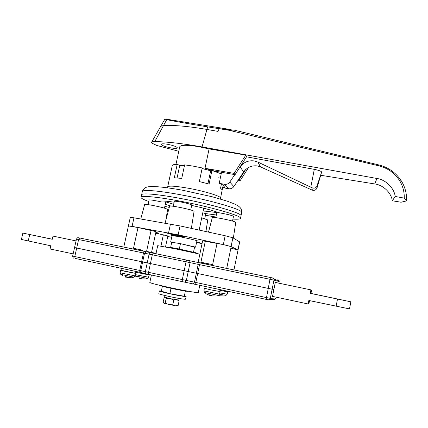 <?xml version="1.0" encoding="UTF-8"?>
<svg xmlns="http://www.w3.org/2000/svg" width="428" height="428" viewBox="0 0 428 428"><rect width="100%" height="100%" fill="white"/><g stroke="black" fill="none" stroke-linecap="round" stroke-linejoin="round"><path stroke-width="0.64" d="M188.176 291.297L188.165 291.324C188.17 291.671 178.963 290.05 170.419 288.178C163.432 286.637 159.831 285.695 159.612 285.358L159.628 285.283M198.282 292.538L198.271 292.581C198.335 293.159 182.708 290.393 168.086 287.199C156.236 284.583 150.148 283.004 149.821 282.464L151.416 275.017M272.893 296.46L272.502 296.47L273.904 289.403L272.144 289.221L273.904 289.403L275.306 282.352L277.387 282.876M74.825 247.619L272.144 289.221L74.563 247.577L72.653 256.083L266.35 297.572L270.33 298.337L275.948 298.016C275.648 299.006 274.99 299.44 273.974 299.327L269.191 299.691M167.706 247.331L167.792 246.919L178.722 248.887L196.211 252.857L196.126 253.28M155.979 253.713L157.702 245.667L176.17 249.016L199.86 254.136M275.295 282.41L277.392 282.849M52.302 239.247L46.272 237.984L52.302 239.231M33.566 235.33L38.857 236.422L33.566 235.33M73.145 253.89L50.087 248.973L50.809 245.795L21.4 239.461L22.871 233.094L52.307 239.209M76.056 240.911L53.013 236.112L52.291 239.279L22.871 233.094M319.518 295.234L315.473 294.4L319.518 295.234M337.275 298.953L341.367 299.825L337.275 298.953M349.515 308.914L308.845 300.488L308.171 303.976L272.518 296.379M310.348 293.292L350.853 301.815L310.236 293.341L310.91 289.863L275.29 282.437M310.236 293.341L310.91 289.863M310.969 293.415L311.616 290.072L310.995 289.933M309.476 300.622L308.882 303.671L309.567 300.643M310.872 293.405L311.525 290.045M308.882 303.671L308.353 303.559M308.171 303.976L308.946 300.51M155.418 253.595L155.161 253.237L147.05 251.482L156.049 253.371M207.601 263.712L198.282 261.711L202.642 240.82L223.309 244.581L231.072 246.539L237.936 249.947L230.863 248.176M213.278 265.66L217.563 266.548M198.282 261.711L212.641 264.6L207.617 263.637L207.446 264.451M132.439 248.914L128.389 248.074M142.759 250.305L133.515 248.235L142.77 250.262L142.61 251.017M156.017 231.623L138.003 227.552L128.421 225.92L132.086 226.375L178.15 234.854L223.357 244.591L231.179 246.64M196.575 242.425L200.079 242.885L196.682 241.911M207.746 219.928L201.716 217.863M171.681 234.432L167.064 233.116C166.337 232.49 183.403 235.983 185.254 236.839L180.686 236.331M165.085 223.127L169.584 206.259C168.851 204.873 191.551 209.442 193.793 211.138L194.05 211.459M128.427 225.898L130.273 217.451L133.948 217.809L180.044 225.925L225.176 235.737L232.869 237.791L239.68 241.911M155.867 232.334L159.077 233.281L155.755 232.853M167.589 209.517L167.241 209.169C164.662 207.585 143.985 203.375 144.653 204.573L140.764 218.976M208.511 232.115L212.293 217.622C211.576 216.311 234.276 220.821 235.625 222.266L235.732 222.469M178.872 236.582C186.303 237.984 196.083 240.247 197.458 240.873L196.864 241.055M171.976 235.833L171.179 235.486L174.11 235.742M156.027 253.478L155.466 253.36M155.685 233.18L167.851 235.951L165.513 246.908M175.887 236.037L176.443 236.133M171.66 237.305L167.739 236.465M202.059 243.596L196.543 242.574M170.456 224.042L168.562 232.944M180.038 225.925L178.15 234.854M239.68 241.884L238.022 250.027M135.965 271.459L135.553 273.369L126.009 271.598L120.974 270.357L121.413 268.34M135.644 274.69L148.564 277.242L147.227 278.382L135.307 275.937L133.83 277.151L120.766 274.364L120.129 272.807L135.312 275.926L135.981 273.455L135.569 273.294M125.49 277.114L125.067 276.536L126.709 276.895L127.458 277.563L131.444 277.724L128.651 277.729M126.956 277.194L126.025 277.162L126.105 276.788M120.99 270.287L135.981 273.455M125.944 276.755L125.843 277.216L125.923 276.75M227.509 291.104L227.375 291.762L219.922 290.387L227.391 291.693M219.794 292.891L227.172 294.218L225.984 295.4L219.452 294.213M219.115 295.154L218.762 295.448L218.831 295.101L219.591 295.234L219.928 295.802L223.47 295.935M223.33 295.935L222.164 295.983M218.762 295.448L218.473 295.422M148.869 274.471L148.784 274.862L135.794 272.245M139.448 278.35L139.121 277.82L141.893 278.879L144.98 278.917L142.385 278.922M140.823 278.387L139.908 278.387L139.988 278.029M135.788 272.267L148.8 274.797M220.099 289.51L219.692 291.505L210.876 289.874L204.771 288.365L205.199 286.316M204.787 288.295L210.795 289.868L220.131 291.596L219.468 294.148L218.178 295.422L204.605 292.49L203.942 290.869L219.473 294.138M206.794 294.143L209.934 295.481L209.522 294.871L211.261 295.245L211.662 295.85L215.487 295.994M215.327 295.994L214.075 296.048M210.833 295.17L210.116 295.443M220.131 291.596L219.708 291.425M210.036 295.004L209.934 295.481L210.025 294.999M179.899 236.454L181.188 236.133L171.334 234.169M172.554 235.009L174.854 235.935L174.415 235.186L176.127 235.528L176.55 236.256L177.187 236.406L179.503 236.326L177.192 236.518M176.293 235.898L174.87 236.021L175.015 235.336M174.244 235.791L174.87 236.021M162.378 286.295L161.335 291.2L169.873 293.683L184.286 296.235L185.367 291.067M171.007 288.306L169.873 293.683M161.372 291.019L159.387 290.928C159.585 291.302 162.95 292.217 169.488 293.678C179.022 295.705 184.564 296.647 186.126 296.513L184.377 295.802M159.382 290.96L158.815 293.619C159.007 294.02 162.367 294.956 168.905 296.427C178.444 298.455 183.992 299.381 185.559 299.204L185.57 299.172M164.967 295.518L164.63 297.107L169.996 298.626L178.845 300.055M164.871 297.278L164.133 297.535L163.138 302.211L164.031 303.27L175.336 305.795L177.476 305.763M169.402 298.493L166.192 298.391L165.534 297.508M176.036 299.803L173.763 300.071L170.783 298.798M178.599 300.114L179.123 300.852L177.213 299.985M163.801 303.131L165.192 303.126L168.846 304.581L172.762 304.816L175.336 305.795L178.139 305.555L179.123 300.852M172.762 304.816L173.763 300.071M165.192 303.126L166.192 298.391M174.244 201.588L174.1 201.411C174.357 201.032 176.652 201.235 180.98 202.016C186.453 203.102 190.032 204.076 191.712 204.932L192.857 205.686C204.632 208.27 213.192 210.592 218.531 212.652L223.732 213.636C229.595 214.819 232.902 215.749 233.656 216.434L233.453 216.573M148.762 201.476C143.781 199.71 141.208 198.367 141.037 197.442C140.454 195.35 156.514 196.687 179.391 201.016C210.266 206.735 241.681 215.803 240.52 218.226L241.028 215.739C242.211 213.208 210.827 204.033 179.958 198.346C157.081 194.039 141.015 192.787 141.577 194.959C141.015 192.787 157.081 194.039 179.958 198.346C210.827 204.033 242.211 213.208 241.028 215.739L240.985 215.969M169.269 207.441L164.86 206.296M173.666 204.295L165.807 201.888M216.836 212.577L205.226 211.122L204.734 213.492L205.627 214.38M240.52 218.226C240.472 219.115 237.941 219.404 232.934 219.088M215.91 217.033L205.44 215.263M149.04 200.202L148.901 200.042C149.121 199.726 151.164 199.919 155.032 200.625L160.013 201.572C160.404 200.679 165.101 200.887 174.11 202.198M216.333 214.984L204.734 213.492M170.949 206.055L165.288 204.295M203.653 208.618L204.113 208.313M167.706 186.795L172.238 165.657C172.302 164.834 173.955 164.406 177.192 164.379L174.33 177.775L181.739 178.406L184.618 164.866L193.076 166.101L202.225 167.958L199.352 181.579L209.083 184.045L211.924 170.488L210.662 170.788L202.096 168.557M205.183 211.346L203.214 210.726M184.452 165.657L179.755 165.347L177.192 164.379M211.924 170.488L221.217 173.821M221.388 184.238L220.559 188.218L222.212 189.85L223.191 185.137M207.949 183.73L210.662 170.788M177.074 177.92L179.755 165.347M167.241 144.231C173.228 145.413 176.609 146.627 177.379 147.869C177.064 148.527 175.015 148.553 171.227 147.954C165.304 146.783 161.939 145.574 161.131 144.316C161.42 143.664 163.453 143.637 167.241 144.231M171.714 242.334L180.279 243.591L194.574 247.122M179.557 165.272L184.484 165.502M209.089 148.907L245.806 155.113L246.678 156.578L235.068 174.667L234.073 173.394L205.017 168.29L209.089 148.907L198.073 146.553C186.672 144.803 180.557 144.899 179.717 146.847L175.962 164.406M239.573 167.648L240.113 166.861C243.725 162.126 248.502 160.158 254.435 160.955L257.897 162.078L311.942 187.732C314.152 188.577 315.784 188.122 316.848 186.362L321.637 172.056L317.025 187.951C316.019 190.011 314.452 190.754 312.328 190.171L260.459 166.877L257.18 165.904C251.573 165.32 247.058 167.337 243.65 171.965L233.8 186.576C232.511 188.299 230.815 189.026 228.718 188.748L223.63 187.828L224.074 185.693M234.822 174.624L229.815 182.028C228.472 183.826 226.712 184.58 224.523 184.297L219.232 183.345L221.533 172.286M238.455 179.696L239.075 179.808L245.613 169.622M248.668 167.396L239.969 180.953L237.856 180.579M219.05 177.235L218.392 177.117M239.969 180.953L239.075 179.808M235.068 174.667L214.31 171.018L205.017 168.29M245.806 155.113L234.073 173.394M246.528 156.814L314.296 169.36C318.758 170.258 321.203 171.157 321.637 172.056L321.626 172.158M378.427 165.754L229.023 130.273L219.173 128.705L230.842 129.582L165.882 119.096L164.882 119.128L166.722 119.653C176.341 121.643 189.984 124.045 207.655 126.87L219.173 128.705L234.111 130.112L378.855 164.946L378.427 165.754C387.153 167.797 394.044 172.5 399.099 179.867C402.711 185.436 404.423 191.525 404.241 198.121L395.21 196.463C394.124 187.962 385.682 179.69 376.972 178.487L202.053 146.922C182.975 143.541 167.22 141.764 154.786 141.582L152.491 141.759L151.566 142.305L152.036 143.182L156.734 145.445L178.77 151.271M378.855 164.946C388.217 167.327 395.574 172.441 400.929 180.29C405.006 186.592 406.878 193.461 406.552 200.909L401.057 202.225L392.315 200.775C391.251 192.675 383.092 184.933 374.719 183.944L320.979 175.314M202.112 168.477L210.758 170.761M229.023 130.273L234.111 130.112M193.526 252.108L194.617 246.903L180.445 243.644L171.73 242.269L170.66 247.314M207.655 126.87L206.938 129.438L218.007 131.391L219.173 128.705L218.007 131.391L206.938 129.438L202.053 146.922M154.786 141.582L163.544 125.5C174.608 125.056 189.074 126.367 206.938 129.438C189.074 126.367 174.608 125.056 163.544 125.5L160.762 126.292L151.608 142.219M406.552 200.909L404.241 198.121M392.315 200.775L395.21 196.463M179.316 249.005L180.445 243.644M223.63 187.828L225.064 186.918C225.037 186.052 223.095 184.859 219.232 183.345M166.722 119.653L163.544 125.5L160.762 126.292L164.882 119.128M279.211 281.56L278.895 283.192L279.211 281.56L273.952 280.126L270.33 298.337C269.998 299.418 269.271 299.9 268.147 299.771L185.056 282.207M193.135 283.753L194.473 282.207L198.196 264.365L190.102 262.642L186.33 280.634L184.998 282.196L182.291 281.645L182.264 279.805L186.052 261.792L76.468 239.086L74.563 247.577M182.269 281.64L146.478 273.931C145.557 273.642 145.167 272.952 145.301 271.855L149.11 254.125L150.704 252.659L272.497 277.933L273.909 279.227C272.465 277.472 273.802 278.419 270.501 277.515L270.523 277.51M146.317 273.888L141.919 272.764C141.005 272.481 140.619 271.796 140.753 270.715L144.525 253.21L146.109 251.766L150.988 252.681M141.77 272.732L139.844 272.294L139.715 270.48L143.487 252.996L144.3 251.37L146.387 251.782M139.817 272.288L75.066 258.394L74.782 256.591L78.608 239.519L79.565 237.957L144.354 251.37M276.119 297.144L275.948 298.027L276.13 297.15M277.89 279.575L279.168 280.747L273.909 279.227L273.952 280.126L269.993 279.286L266.163 299.391M195.805 284.299L195.81 282.48L199.528 264.643L200.213 262.953L270.501 277.515L269.993 279.286L199.528 264.643L198.196 264.365L197.715 262.434L189.636 260.7L190.102 262.642L186.052 261.792L186.774 260.096L153.106 253.119L152.304 254.783L148.489 272.572L148.596 274.412M78.404 237.754L79.64 237.968M197.592 262.391L200.251 262.953M186.822 260.09L189.513 260.657M76.468 239.086C77.96 236.828 77.832 237.979 79.565 237.957L153.165 253.119M28.221 241.007L29.709 234.549M336.119 306.271L337.494 299.06M147.05 251.482L147.109 251.193M212.641 264.6L217.044 243.323M133.515 248.235L138.003 227.552M160.965 246.079L163.368 234.817M200.925 262.22L205.312 241.173M146.665 250.995L151.111 230.355M133.948 217.809L132.086 226.375M225.176 235.737L223.357 244.591M231.072 246.539L232.869 237.791M239.6 241.809L237.936 249.947M126.747 276.943L126.672 277.28M227.787 291.848L227.172 294.207M148.564 277.242L149.185 274.942M140.582 278.141L140.507 278.5M139.763 278.435L139.86 278.002M210.517 295.111L210.442 295.475M175.657 235.459L175.507 236.17M174.843 235.919L174.966 235.325L174.854 235.935M241.66 212.673L241.708 212.427C242.917 209.741 211.576 200.432 180.712 194.788C157.846 190.508 141.759 189.374 142.294 191.658L141.625 194.74M167.38 187.79L167.674 186.94C168.439 185.554 175.341 185.987 188.39 188.25C204.488 191.145 221.089 196.254 220.516 197.982L220.479 198.143M243.65 171.965L240.113 166.861M317.025 187.951L316.848 186.362M312.328 190.171L311.942 187.732M260.459 166.877L257.897 162.078M233.8 186.576L229.815 182.028M374.719 183.944L376.972 178.487M228.718 188.748L224.523 184.297M310.798 187.175L314.296 169.36M275.316 299.033L275.958 298.027M72.653 256.083C73.033 257.731 73.429 258.389 73.83 258.052M198.271 292.581L199.812 285.16M204.407 263.043L204.252 263.792M349.51 308.925L350.853 301.815M123.799 247.122L128.421 225.92M167.599 209.463L165.855 220.249M207.403 264.044L207.473 263.685M151.624 252.081L156.022 231.612M235.742 222.41L233.34 238.075M194.061 211.395L191.364 228.386M207.751 219.88L205.922 231.553M226.712 268.442L231.184 246.619M233.961 269.945L238.027 250.011M132.295 277.553L133.98 277.162M120.129 272.791L120.541 270.277M120.91 274.487L122.959 275.916M145.782 278.762L147.344 278.393M135.291 275.996L137.072 277.232M139.881 278.007L139.785 278.446M203.942 290.869L204.338 288.285M204.766 292.629L206.05 293.597M170.761 233.56L171.221 234.062M181.311 236.197L181.937 235.914M186.126 296.513L185.559 299.204M178.84 300.076L179.177 298.466M178.508 300.114L178.877 300.451M141.577 194.959L141.085 197.228M142.337 191.439C143.385 188.491 145.654 186.918 149.142 186.71C151.608 186.56 151.266 186.399 157.846 186.769C164.737 187.352 173.04 188.518 182.767 190.262L212.325 196.794L227.236 201.165L234.576 203.985C240.295 206.697 241.702 208.527 241.708 212.427L241.028 215.739M220.377 199.02L222.218 189.77M215.782 217.638L216.943 212.053M173.244 206.269L174.314 201.262M148.077 204.638L149.099 199.919M164.459 208.169L165.952 201.192M190.717 209.977L191.771 204.969M204.728 218.671L205.681 214.112M232.522 221.094L233.511 216.268M170.676 241.948L172.051 235.459M399.099 179.867L400.929 180.29M195.58 247.17L196.939 240.686M199.159 230.082L203.739 208.217M321.546 172.543L321.637 172.083"/></g></svg>
